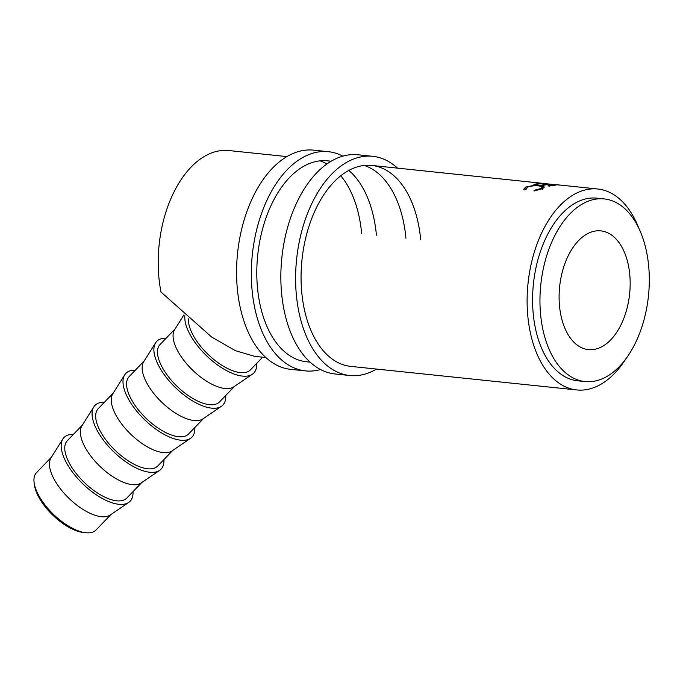<?xml version="1.0" encoding="UTF-8"?>
<svg xmlns="http://www.w3.org/2000/svg" width="683" height="683" viewBox="0 0 683 683"><rect width="100%" height="100%" fill="white"/><g stroke="black" fill="none" stroke-linecap="round" stroke-linejoin="round"><path stroke-width="1.02" d="M51.438 457.166L36.54 472.602A41.322 18.304 44 0 0 34.15 482.864A41.322 18.304 44 0 0 53.581 514.47A41.322 18.304 44 0 0 85.87 532.74A41.322 18.304 44 0 0 87.526 532.851A41.322 18.304 44 0 0 96.038 529.974L110.928 514.538M629.871 291.163A59.694 35.183 -84 0 1 588.439 349.611A59.694 35.183 -84 0 1 559.394 289.319A59.694 35.183 -84 0 1 600.818 230.871A59.694 35.183 -84 0 1 629.871 291.163M73.499 434.286A45.915 20.345 44 0 0 73.491 434.286A45.915 20.345 44 0 0 62.879 438.964L50.977 457.892A41.322 18.304 44 0 0 63.963 493.092A41.322 18.304 44 0 0 103.005 516.8A41.322 18.304 44 0 0 110.219 515.016L128.703 502.44A45.915 20.345 44 0 0 132.989 491.658M62.879 438.964A45.915 20.345 44 0 0 77.307 478.074A45.915 20.345 44 0 0 120.686 504.421A45.915 20.345 44 0 0 128.703 502.44M141.833 482.488L126.833 498.035A41.322 18.304 -136 0 1 118.33 500.912A41.322 18.304 -136 0 1 78.058 475.786A41.322 18.304 -136 0 1 67.344 440.663L82.344 425.116M104.414 402.236A45.915 20.345 44 0 0 104.405 402.236A45.915 20.345 44 0 0 93.793 406.914L81.892 425.842A41.322 18.304 44 0 0 94.869 461.042A41.322 18.304 44 0 0 133.911 484.751A41.322 18.304 44 0 0 141.125 482.966L159.609 470.391A45.915 20.345 44 0 0 163.903 459.608M93.793 406.914A45.915 20.345 44 0 0 108.213 446.025A45.915 20.345 44 0 0 151.6 472.371A45.915 20.345 44 0 0 159.609 470.391M172.748 450.439L157.747 465.985A41.322 18.304 -136 0 1 149.236 468.862A41.322 18.304 -136 0 1 108.964 443.737A41.322 18.304 -136 0 1 98.258 408.613L113.25 393.066M135.319 370.186A45.915 20.345 44 0 0 135.311 370.186A45.915 20.345 44 0 0 124.699 374.865L112.797 393.792A41.322 18.304 44 0 0 125.774 428.992A41.322 18.304 44 0 0 164.825 452.701A41.322 18.304 44 0 0 172.031 450.917L190.514 438.341A45.915 20.345 44 0 0 194.809 427.558M124.699 374.865A45.915 20.345 44 0 0 139.119 413.975A45.915 20.345 44 0 0 182.506 440.322A45.915 20.345 44 0 0 190.514 438.341M203.654 418.389L188.653 433.936A41.322 18.304 -136 0 1 180.15 436.813A41.322 18.304 -136 0 1 139.87 411.687A41.322 18.304 -136 0 1 129.164 376.564L144.164 361.017M166.225 338.136A45.915 20.345 44 0 0 166.217 338.136A45.915 20.345 44 0 0 155.604 342.815L143.703 361.742A41.322 18.304 44 0 0 156.689 396.943A41.322 18.304 44 0 0 195.731 420.651A41.322 18.304 44 0 0 202.945 418.867L221.429 406.291A45.915 20.345 44 0 0 225.714 395.508M155.604 342.815A45.915 20.345 44 0 0 170.033 381.925A45.915 20.345 44 0 0 213.412 408.272A45.915 20.345 44 0 0 221.429 406.291M234.559 386.339L219.559 401.886A41.322 18.304 -136 0 1 211.056 404.763A41.322 18.304 -136 0 1 170.784 379.637A41.322 18.304 -136 0 1 160.07 344.514L175.07 328.967M183.94 314.863L174.617 329.693A41.322 18.304 44 0 0 187.594 364.893A41.322 18.304 44 0 0 226.645 388.601A41.322 18.304 44 0 0 233.851 386.817L252.334 374.241A45.915 20.345 44 0 0 256.629 363.458M184.888 315.717A45.915 20.345 44 0 0 204.618 353.828A45.915 20.345 44 0 0 244.326 376.222A45.915 20.345 44 0 0 252.334 374.241M555.74 184.632L560.086 185.11A101.016 59.541 96 0 0 559.932 185.102L542.797 183.428A101.016 59.541 96 0 1 543.83 183.454L371.689 165.431A101.016 59.541 96 0 0 301.57 264.347A101.016 59.541 96 0 0 350.738 366.378L576.776 389.942A101.016 59.541 96 0 0 625.372 359.591M556.047 185.11A101.016 59.541 96 0 0 549.525 186.066L547.928 185.896A101.016 59.541 96 0 1 553.409 185.016L548.611 184.512A101.016 59.541 96 0 0 543.122 185.4L541.517 185.23A101.016 59.541 96 0 1 547.006 184.35L540.996 183.718A101.016 59.541 96 0 0 535.515 184.606L533.91 184.436A101.016 59.541 96 0 1 540.432 183.479L556.047 185.11M534.038 191.001L533.986 190.386L540.723 188.551L542.498 187.091L539.186 185.938C534.695 185.52 530.785 185.947 527.43 187.202L525.978 189.55L524.168 189.968L523.707 189.2L525.825 187.04L533.295 185.503L540.33 185.639L544.428 187.057L542.259 188.747L534.038 191.001M525.782 189.592L525.705 188.978L525.978 189.55M286.843 156.586L228.814 150.542A101.016 59.541 96 0 0 158.704 249.457A101.016 59.541 96 0 0 160.992 292.017L211.721 337.078L235.498 350.721L254.733 356.364L265.892 357.533M639.015 228.72A101.016 59.541 96 0 0 597.727 189.003A101.016 59.541 96 0 0 527.617 287.919A101.016 59.541 96 0 0 576.776 389.942M604.156 198.907L596.78 198.138A91.829 54.128 96 0 0 533.039 288.055A91.829 54.128 96 0 0 577.733 380.807L585.109 381.575A91.829 54.128 96 0 0 648.85 291.65A91.829 54.128 96 0 0 604.156 198.907A91.829 54.128 96 0 0 540.415 288.824A91.829 54.128 96 0 0 585.109 381.575M262.665 357.192L250.473 369.836A41.322 18.304 -136 0 1 241.961 372.713A41.322 18.304 -136 0 1 206.616 352.949A41.322 18.304 -136 0 1 188.414 318.841M533.986 190.386L534.072 190.992M540.723 188.551L540.791 189.345M525.082 189.754L525.756 189.379M525.825 187.04L525.936 188.226M540.33 185.639L540.338 186.083M542.567 188.218L543.087 188.337M85.87 532.74L83.352 532.475A39.025 17.288 -136 0 1 52.856 515.221A39.025 17.288 -136 0 1 34.509 485.365L34.15 482.864M397.506 168.129A110.202 64.953 96 0 0 372.636 156.305L357.883 154.759A110.202 64.953 96 0 0 281.396 262.673A110.202 64.953 96 0 0 335.029 373.968L349.79 375.513A110.202 64.953 96 0 0 376.555 369.068M372.636 156.305A110.202 64.953 96 0 0 296.149 264.21A110.202 64.953 96 0 0 349.79 375.513M420.685 239.793A101.016 59.541 96 0 0 371.689 165.431M405.933 238.256A101.016 59.541 96 0 0 364.227 165.448M342.823 156.125A110.202 64.953 96 0 0 328.369 151.686L313.617 150.149A110.202 64.953 96 0 0 237.121 258.054A110.202 64.953 96 0 0 290.762 369.358L305.514 370.895A110.202 64.953 96 0 0 320.575 369.537M328.369 151.686A110.202 64.953 96 0 0 251.882 259.591A110.202 64.953 96 0 0 305.514 370.895M330.862 161.35A101.016 59.541 96 0 0 327.413 160.821A101.016 59.541 96 0 0 257.303 259.736A101.016 59.541 96 0 0 306.471 361.759L310.159 362.144M376.418 235.174A101.016 59.541 96 0 0 348.791 170.409M361.666 233.637A101.016 59.541 96 0 0 340.783 175.727M326.944 163.911A101.016 59.541 96 0 0 319.96 160.838M327.413 160.821L331.11 161.205M557.302 184.786L597.727 189.003M542.635 189.345L542.498 187.091"/></g></svg>

